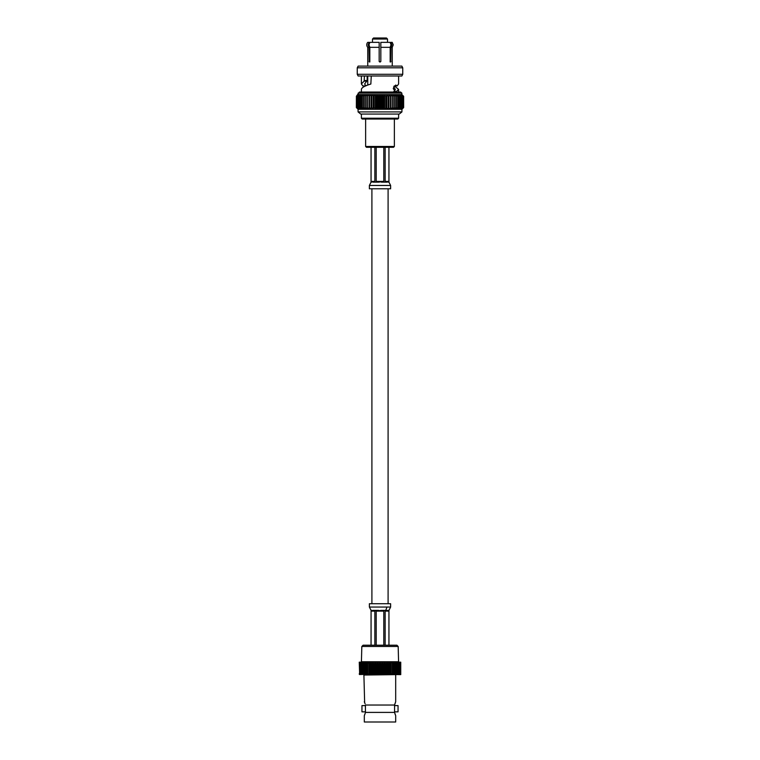 <?xml version="1.0" encoding="UTF-8"?>
<svg xmlns="http://www.w3.org/2000/svg" width="760" height="760" viewBox="0 0 760 760"><rect width="100%" height="100%" fill="white"/><g stroke="black" fill="none" stroke-linecap="round" stroke-linejoin="round"><path stroke-width="1.14" d="M388.094 603.725L388.094 188.784M371.906 603.725L371.906 188.784M383.791 645.221L383.791 611.116L381.311 610.365L385.757 610.365L386.963 607.04L369.379 607.04L369.379 603.725L390.621 603.725L390.621 607.04L388.959 610.365L388.959 645.221M388.331 610.365L385.139 611.116L385.139 645.221M388.959 610.365L388.341 610.365L388.93 611.116L388.93 645.221M371.07 645.221L371.07 611.116L371.659 610.365L374.86 611.116L374.86 645.221M376.209 645.221L376.209 611.116L381.311 610.365M369.379 607.04L371.07 610.365L371.041 645.221M376.105 611.116L375.687 610.365M394.563 712.405L394.563 705.042L365.437 705.042L365.437 712.405L394.563 712.405L395.684 715.692L395.684 722L364.315 722L364.315 715.692L365.437 712.557L364.695 714.78M363.897 674.623L364.638 702.506M396.102 674.623L364.315 675.042M361.827 646.466L398.173 646.466L396.929 645.221L363.071 645.221L361.827 646.466L361.409 662.178M398.173 646.466L398.591 662.178M365.437 705.612L361.95 705.612L361.95 711.835L365.437 711.835M394.563 711.835L398.05 711.835L398.05 705.612L394.563 705.612M394.563 705.042L395.684 701.755L395.684 675.042M365.094 703.75L364.315 701.755M359.337 663.423L359.66 674.605L359.252 662.178L400.748 662.178L400.748 673.379L400.662 663.423L399.256 662.197L399.94 663.423L397.964 662.197L398.515 663.423L396.483 662.197L396.901 663.423L394.829 662.197L395.105 663.423L393.015 662.197L393.148 663.423L391.067 662.197L391.048 663.423L388.997 662.197L388.835 663.423L387.866 663.423L386.83 662.197L386.536 663.423L385.529 663.423L384.598 662.197L384.151 663.423L383.135 663.423L382.308 662.197L381.738 663.423L380.703 663.423L380 662.197L379.297 663.423L378.262 663.423L377.691 662.197L376.865 663.423L375.849 663.423L375.402 662.197L374.471 663.423L373.464 663.423L373.169 662.197L372.134 663.423L371.165 663.423L371.003 662.197L369.873 663.423L368.952 663.423L368.933 662.197L367.726 663.423L366.852 663.423L366.985 662.197L365.712 663.423L364.895 663.423L365.17 662.197L363.841 663.423L363.099 663.423L363.517 662.197L362.149 663.423L361.484 663.423L362.035 662.197L360.639 663.423L360.059 663.423L360.743 662.197L359.337 663.423L359.252 662.549M400.748 673.379L400.748 674.623L359.252 674.253M359.337 673.379L360.743 674.605L360.059 673.379L362.035 674.605L361.484 673.379L363.517 674.605L363.099 673.379L365.17 674.605L364.895 673.379L366.985 674.605L366.852 673.379L368.933 674.605L368.952 673.379L371.003 674.605L371.165 673.379L372.134 673.379L373.169 674.605L373.464 673.379L374.471 673.379L375.402 674.605L375.849 673.379L376.865 673.379L377.691 674.605L378.262 673.379L379.297 673.379L380 674.605L380.703 673.379L381.738 673.379L382.308 674.605L383.135 673.379L384.151 673.379L384.598 674.605L385.529 673.379L386.536 673.379L386.83 674.605L387.866 673.379L388.835 673.379L388.997 674.605L390.127 673.379L391.048 673.379L391.067 674.605L392.274 673.379L393.148 673.379L393.015 674.605L394.288 673.379L395.105 673.379L394.829 674.605L396.159 673.379L396.901 673.379L396.483 674.605L397.851 673.379L398.515 673.379L397.964 674.605L399.361 673.379L399.94 673.379L399.256 674.605L400.662 673.379M400.748 662.549L400.748 674.253M374.471 673.379L374.471 663.423M373.464 663.423L373.464 673.379M372.134 673.379L372.134 663.423M371.165 663.423L371.165 673.379M369.873 673.379L369.873 663.423M368.952 663.423L368.952 673.379M367.726 673.379L367.726 663.423M366.852 663.423L366.852 673.379M365.712 673.379L365.712 663.423M364.895 663.423L364.895 673.379M363.841 673.379L363.841 663.423M363.099 663.423L363.099 673.379M362.149 673.379L362.149 663.423M361.484 663.423L361.484 673.379M360.639 673.379L360.639 663.423M360.059 663.423L360.059 673.379M399.94 673.379L399.94 663.423M399.361 663.423L399.361 673.379M398.515 673.379L398.515 663.423M397.851 663.423L397.851 673.379M396.901 673.379L396.901 663.423M396.159 663.423L396.159 673.379M395.105 673.379L395.105 663.423M394.288 663.423L394.288 673.379M393.148 673.379L393.148 663.423M392.274 663.423L392.274 673.379M391.048 673.379L391.048 663.423M390.127 663.423L390.127 673.379M388.835 673.379L388.835 663.423M387.866 663.423L387.866 673.379M386.536 673.379L386.536 663.423M385.529 663.423L385.529 673.379M384.151 673.379L384.151 663.423M383.135 663.423L383.135 673.379M381.738 673.379L381.738 663.423M380.703 663.423L380.703 673.379M375.849 663.423L375.849 673.379M376.865 673.379L376.865 663.423M395.684 701.755L395.361 702.506M394.905 703.75L394.563 704.89M394.972 713.896L395.305 714.78M378.262 663.423L378.262 673.379M379.297 673.379L379.297 663.423M380 662.197L380 674.605M377.691 662.197L377.691 674.605M382.308 662.197L382.308 674.605M384.598 662.197L384.598 674.605M386.83 662.197L386.83 674.605M388.997 662.197L388.997 674.605M391.067 662.197L391.067 674.605M368.933 662.197L368.933 674.605M371.003 662.197L371.003 674.605M373.169 662.197L373.169 674.605M375.402 662.197L375.402 674.605M392.226 47.329L393.243 44.84L392.226 42.351L390.982 42.351L391.865 44.84L390.982 47.329L390.773 61.959L390.174 61.455L390.174 47.329L380.827 47.329L380.827 61.455L380.332 61.959L379.173 61.455L379.173 47.329L369.825 47.329L369.825 61.455L369.227 61.959L369.018 47.329L368.134 44.84L369.018 42.351L367.773 42.351A3.543 3.543 0 0 0 367.773 47.329M394.373 146.461L393.547 147.288L366.453 147.288L365.626 146.461L394.373 146.461L394.373 119.035M392.255 66.111L392.255 47.329L391.001 47.329M368.999 47.329L367.745 47.329L367.745 66.111M367.745 85.082L367.745 76M369.854 61.959L369.626 61.455L369.854 61.959M390.374 47.034L390.146 61.959L391.001 61.455M367.507 85.177L366.13 85.566M365.835 85.937L364.648 83.932L367.156 80.522L367.156 76L364.42 76L364.163 81.13L366.909 81.149M393.566 86.934L395.352 89.404L393.642 91.817M379.173 42.417L379.173 47.329L379.173 42.351L369.854 42.351L368.97 44.84L369.854 47.329M390.146 47.329L391.029 44.84L390.146 42.351L380.827 42.351L380.827 47.329L380.827 42.417M387.505 42.351L387.505 39.035L372.495 39.035L372.495 42.351M398.62 92.026L398.62 89.404L395.798 92.007L393.224 88.606L395.722 85.044L397.176 85.937L398.62 83.932L398.62 76M371.269 76L369.863 76L371.269 76L370.842 84.046C364.781 85.832 361.627 87.618 361.38 89.404L361.38 92.026M365.579 85.937L362.824 85.937L361.38 83.932L361.38 76M394.421 85.937L398.62 89.404M401.859 66.111L358.14 66.111L357.257 67.811L402.743 67.811L401.859 66.111M387.505 39.035L386.469 38L373.53 38L372.495 39.035M402.743 74.29L401.859 76L358.14 76L357.257 74.29L402.743 74.29L402.743 67.811M357.257 74.29L357.257 67.811M358.14 94.582L401.859 94.582L401.859 93.09L400.539 92.026L359.461 92.026L356.364 96.282L358.007 94.705M356.402 96.282L356.364 107.559L358.007 109.212L356.364 107.559L356.402 96.282L358.131 94.705L356.592 96.282L358.492 94.705L357.077 96.282L359.081 94.705L357.817 96.282L359.908 94.705L358.796 96.282L360.952 94.705L360.002 96.282L362.206 94.705L361.437 96.282L363.66 94.705L363.071 96.282L365.284 94.705L364.895 96.282L367.07 94.705L366.871 96.282L369.008 94.705L369.008 96.282L371.051 94.705L371.25 96.282L373.207 94.705L373.597 96.282L375.43 94.705L376.01 96.282L377.701 94.705L378.47 96.282L380 94.705L380.95 96.282L382.299 94.705L383.41 96.282L384.57 94.705L385.842 96.282L386.403 96.282L386.792 94.705L388.208 96.282L388.749 96.282L388.949 94.705L390.478 96.282L390.991 96.282L390.991 94.705L392.635 96.282L393.129 96.282L392.93 94.705L394.659 96.282L394.715 94.705L396.52 96.282L396.34 94.705L398.192 96.282L397.793 94.705L399.674 96.282L399.048 94.705L400.938 96.282L400.092 94.705L401.974 96.282L400.919 94.705L403.408 96.282L401.869 94.705L403.636 96.282L401.859 94.582M358.074 111.919L401.926 111.919L399.285 114.057L360.715 114.057L358.074 111.919L358.074 109.269L401.926 109.269L403.636 107.559L401.992 109.212M390.991 109.212L390.991 107.559L390.991 109.212L392.635 107.559L393.129 107.559L392.93 109.212L394.659 107.559L394.715 109.212L396.52 107.559L396.34 109.212L398.192 107.559L397.793 109.212L399.674 107.559L399.048 109.212L400.938 107.559L400.092 109.212L401.974 107.559L400.919 109.212L403.408 107.559L401.869 109.212L403.636 107.559L403.636 96.282M390.991 96.282L390.991 107.559L388.949 109.212L388.749 107.559L386.792 109.212L386.403 107.559L384.57 109.212L383.99 107.559L382.299 109.212L381.529 107.559L380 109.212L379.05 107.559L377.701 109.212L376.589 107.559L375.43 109.212L374.158 107.559L373.597 107.559L373.207 109.212L371.792 107.559L371.25 107.559L371.051 109.212L369.522 107.559L369.008 107.559L369.008 109.212L367.365 107.559L366.871 107.559L367.07 109.212L365.341 107.559L365.284 109.212L363.479 107.559L363.66 109.212L361.808 107.559L362.206 109.212L360.325 107.559L360.952 109.212L359.062 107.559L359.908 109.212L358.026 107.559L359.081 109.212L356.592 107.559L358.131 109.212L356.402 107.559M401.926 111.919L401.926 109.269M398.62 118.209L397.784 119.035L362.216 119.035L361.38 118.209L398.62 118.209L398.62 114.057L360.715 114.057M361.38 118.209L361.38 114.057M365.626 146.461L365.626 119.035M390.174 61.455L390.44 61.959M390.982 42.351L390.374 42.645M380.332 61.959L380.827 61.455M379.173 61.455L379.667 61.959M368.999 61.455L369.626 61.455L369.626 47.034M369.626 42.645L369.018 42.351M396.54 91.817L395.058 91.817M394.174 85.937L397.176 85.937M361.38 83.932L364.163 81.13M367.156 80.522L364.42 80.503M356.592 107.559L356.592 96.282M356.687 107.559L356.687 96.282M357.077 107.559L357.077 96.282M357.228 107.559L357.228 96.282M357.817 107.559L357.817 96.282M358.026 107.559L358.026 96.282M358.796 107.559L358.796 96.282M359.062 107.559L359.062 96.282M360.002 107.559L360.002 96.282M360.325 107.559L360.325 96.282M361.437 107.559L361.437 96.282M361.808 107.559L361.808 96.282M363.071 107.559L363.071 96.282M363.479 107.559L363.479 96.282M364.895 107.559L364.895 96.282M365.341 107.559L365.341 96.282M366.871 107.559L366.871 96.282M367.365 107.559L367.365 96.282M369.008 109.212L369.008 96.282M369.522 107.559L369.522 96.282M371.051 109.212L371.051 94.705M371.25 107.559L371.25 96.282M371.792 107.559L371.792 96.282M373.207 109.212L373.207 94.705M373.597 107.559L373.597 96.282M374.158 107.559L374.158 96.282M375.43 109.212L375.43 94.705M376.01 107.559L376.01 96.282M376.589 107.559L376.589 96.282M377.701 109.212L377.701 94.705M378.47 107.559L378.47 96.282M379.05 107.559L379.05 96.282M380 109.212L380 94.705M380.95 107.559L380.95 96.282M381.529 107.559L381.529 96.282M382.299 109.212L382.299 94.705M383.41 107.559L383.41 96.282M383.99 107.559L383.99 96.282M384.57 109.212L384.57 94.705M385.842 107.559L385.842 96.282M386.403 107.559L386.403 96.282M386.792 109.212L386.792 94.705M388.208 107.559L388.208 96.282M388.749 107.559L388.749 96.282M388.949 109.212L388.949 94.705M390.478 107.559L390.478 96.282M392.635 107.559L392.635 96.282M393.129 107.559L393.129 96.282M394.659 107.559L394.659 96.282M395.105 107.559L395.105 96.282M396.52 107.559L396.52 96.282M396.929 107.559L396.929 96.282M398.192 107.559L398.192 96.282M398.563 107.559L398.563 96.282M399.674 107.559L399.674 96.282M399.998 107.559L399.998 96.282M400.938 107.559L400.938 96.282M401.204 107.559L401.204 96.282M401.974 107.559L401.974 96.282M402.183 107.559L402.183 96.282M402.772 107.559L402.772 96.282M402.923 107.559L402.923 96.282M403.313 107.559L403.313 96.282M403.408 107.559L403.408 96.282M403.598 107.559L403.598 96.282M399.285 114.057L398.62 114.057M369.379 185.468L390.621 185.468L390.621 188.784L369.379 188.784L369.379 185.468L371.041 182.143L371.041 147.288M371.041 182.143L374.86 181.402L374.86 147.288M372.979 182.143L378.689 182.143L376.209 181.402L376.209 147.288M371.659 182.143L371.07 181.402L371.07 147.288M388.93 147.288L388.93 181.402L388.341 182.143L385.139 181.402L385.139 147.288M383.791 147.288L383.791 181.402L378.689 182.143M388.93 182.143L388.341 182.143M386.963 607.04L390.621 607.04M385.757 610.365L387.02 610.365M371.07 610.365L371.659 610.365M378.698 610.365L372.989 610.365M388.93 611.116L385.139 611.116M383.791 611.116L376.209 611.116M374.86 611.116L371.07 611.116M361.827 661.76L398.173 661.76M401.859 93.09L358.14 93.09M381.301 182.143L387.02 182.143M371.07 181.402L374.86 181.402M376.209 181.402L383.791 181.402M385.139 181.402L388.93 181.402M390.621 185.468L388.959 182.143L388.959 147.288"/></g></svg>
